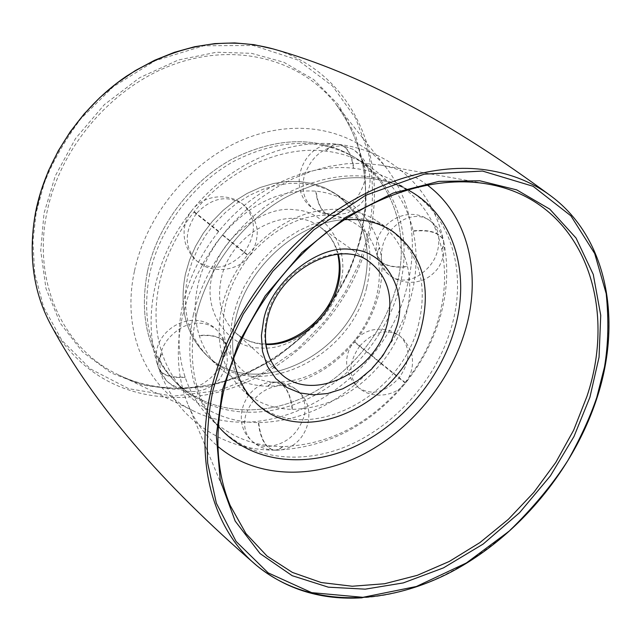 <?xml version="1.0" encoding="UTF-8"?>
<svg xmlns="http://www.w3.org/2000/svg" width="641" height="641" viewBox="0 0 641 641"><rect width="100%" height="100%" fill="white"/><g stroke="black" fill="none" stroke-linecap="round" stroke-linejoin="round"><path stroke-width="0.48" stroke-dasharray="3.21 2.4" d="M427.21 184.977C413.757 174.937 398.213 168.311 380.562 165.082L363.912 163.303L346.597 163.735L328.873 166.42L310.989 171.355L293.241 178.502L275.91 187.781L259.26 199.047L243.588 212.155L229.133 226.89L216.145 243.019L204.824 260.294L195.361 278.418L187.893 297.103L182.517 316.045C175.426 348.992 177.349 378.735 188.294 405.296C195.313 421.81 205.184 435.527 217.924 446.457M360.651 239.333L366.163 205.769L364.937 170.442L355.731 135.764L338.304 104.579L313.641 79.5L283.835 62.257L251.536 53.331L216.546 52.225L178.286 60.014L139.682 77.689L104.339 104.643L75.534 138.52L55.294 175.898L44.013 213.253L40.736 250.687L45.96 288.418L60.254 323.232L82.713 352.101L111.165 372.95L142.751 385.145L174.729 389.327L207.5 386.547L241.777 376.347L275.285 358.503L305.565 333.865L330.572 304.235L349.033 271.936L360.651 239.333M134.546 270.742C146.805 212.98 193.342 158.423 247.706 137.815C302.127 117.143 357.662 131.349 387.116 168.839C411.947 202.756 418.469 242.522 406.69 288.13C383.759 381.699 271.359 450.262 193.398 410.873C147.326 389.64 120.837 332.334 134.546 270.742M196.018 316.694C206.835 269.605 240.712 223.693 283.202 198.726C328.945 174.08 370.45 171.091 407.724 189.744C370.45 171.091 328.945 174.08 283.202 198.726C240.712 223.693 206.835 269.605 196.018 316.694C186.988 361.388 194.415 397.957 218.309 426.401C194.415 397.957 186.988 361.388 196.018 316.694M405.136 382.461C420.873 362.774 432.082 341.228 438.756 317.824C445.271 294.363 446.312 271.664 441.865 249.726L441.793 249.373C435.367 220.127 420.039 197.789 395.801 182.364C383.35 174.817 369.368 170.137 353.856 168.319L353.479 168.279C308.321 162.83 253.764 187.525 218.781 231.313L218.493 231.673C200.745 253.98 188.847 278.226 182.789 304.403C177.092 330.54 177.853 354.705 185.065 376.916L185.177 377.277C190.337 392.54 198.109 405.577 208.493 416.378C228.525 436.353 253.251 446.416 282.673 446.585L283.034 446.585C330.115 444.654 370.722 423.389 404.872 382.781L405.136 382.461L378.19 360.875L377.942 361.195L404.872 382.781M147.454 271.568C139.129 316.101 147.791 352.238 173.439 379.977C204.759 412.187 255.575 418.261 300.685 398.702C345.828 378.967 383.062 335.507 396.154 287.456C410.577 235.792 394.279 181.058 352.598 156.14C316.678 135.892 276.375 136.95 231.697 159.305C190.257 182.1 157.365 225.993 147.454 271.568C139.129 316.101 147.791 352.238 173.439 379.977C204.759 412.187 255.575 418.261 300.685 398.702C345.828 378.967 383.062 335.507 396.154 287.456C410.577 235.792 394.279 181.058 352.598 156.14C316.678 135.892 276.375 136.95 231.697 159.305C190.257 182.1 157.365 225.993 147.454 271.568M377.942 361.195C344.674 400.697 304.94 421.177 258.724 422.635L258.363 422.627C229.486 422.195 205.16 412.115 185.401 392.396C175.161 381.74 167.461 368.928 162.309 353.96L162.189 353.608C154.994 331.838 154.096 308.225 159.497 282.761C165.25 257.249 176.732 233.677 193.943 212.051L194.223 211.698C228.148 169.224 281.367 145.483 325.7 151.076L326.069 151.124C341.3 152.983 355.058 157.638 367.341 165.09C391.274 180.297 406.53 202.227 413.1 230.872L413.181 231.225C417.74 252.706 416.922 274.917 410.721 297.833C404.351 320.708 393.51 341.725 378.19 360.875M354.713 341.885L381.419 363.271C392.909 348.888 401.026 333.168 405.777 316.093C410.392 298.986 410.985 282.545 407.548 266.752C396.418 267.922 387.877 266.568 381.932 262.682L377.269 255.935L377.637 251.528L379.592 247.626C383.102 263.098 382.661 279.188 378.27 295.886C373.743 312.56 365.891 327.896 354.713 341.885L354.497 342.15C330.115 370.963 301.19 385.666 267.722 386.251L267.409 386.243C248.067 385.666 231.633 379.047 218.1 366.38C209.559 358.103 203.309 347.919 199.343 335.812L199.247 335.507C194.375 319.899 193.935 303.081 197.917 285.061C202.123 267.033 210.304 250.383 222.459 235.119L222.691 234.822C249.838 203.566 280.87 189.007 315.797 191.146L316.109 191.178C328.424 192.492 339.426 196.33 349.121 202.684C364.689 213.301 374.825 228.18 379.52 247.33L379.592 247.626M379.52 247.33L377.573 251.224L377.196 255.615L381.868 262.401C387.813 266.279 396.346 267.626 407.476 266.448C402.869 246.897 392.685 231.746 376.908 220.985C367.093 214.551 355.907 210.697 343.36 209.431L343.047 209.399C307.44 207.452 275.662 222.587 247.698 254.814L247.458 255.118C234.935 270.847 226.457 287.961 222.026 306.462C217.836 324.939 218.164 342.15 223.028 358.079L223.124 358.391C227.082 370.738 233.388 381.107 242.042 389.488C255.759 402.316 272.465 408.934 292.176 409.343L292.488 409.351C326.581 408.445 356.156 393.181 381.195 363.543L381.419 363.271M441.793 249.373L443.596 245.142L443.652 241.216L441.849 237.458L438.444 234.462C432.731 230.904 424.286 229.71 413.1 230.872M413.181 231.225C424.366 230.071 432.811 231.273 438.524 234.838L441.953 237.859L443.732 241.609L443.668 245.551L441.865 249.726M247.698 254.814L222.691 234.822M222.459 235.119L247.458 255.118M218.493 231.673L193.943 212.051M194.223 211.698L218.781 231.313M343.36 209.431C339.522 213.757 335.539 215.777 331.405 215.488L326.165 213.549C320.692 209.439 317.343 201.979 316.109 191.178M315.797 191.146C317.039 201.955 320.396 209.415 325.868 213.517L331.068 215.456C335.211 215.761 339.201 213.741 343.047 209.399M353.479 168.279C351.869 156.684 348.319 149.217 342.807 145.876L338.464 144.369C334.145 143.896 329.883 146.132 325.7 151.076M326.069 151.124C330.299 146.14 334.594 143.904 338.953 144.425L343.199 145.924C348.712 149.265 352.262 156.725 353.856 168.319M381.195 363.543L354.497 342.15M283.034 446.585L279.268 449.277L275.406 450.182L271.335 449.245L267.666 446.585C262.946 441.785 259.966 433.805 258.724 422.635M292.176 409.343C290.966 398.229 287.825 390.193 282.745 385.233L275.157 382.164L271.472 383.158L267.409 386.243M267.722 386.251L271.784 383.158L275.486 382.164L283.034 385.241C288.113 390.201 291.262 398.229 292.488 409.351M258.363 422.627C259.597 433.805 262.57 441.785 267.289 446.585L270.919 449.229L274.901 450.182L278.851 449.293L282.673 446.585M185.177 377.277C173.487 378.19 165.41 376.323 160.939 371.684L158.519 367.766C157.125 363.671 158.391 359.072 162.309 353.96M223.028 358.079C226.417 353.479 227.531 349.217 226.385 345.291L223.332 340.547C218.124 336.108 210.096 334.426 199.247 335.507M199.343 335.812C210.192 334.714 218.212 336.389 223.421 340.828L226.489 345.619C227.619 349.537 226.497 353.792 223.124 358.391M162.189 353.608C158.295 358.664 157.021 363.231 158.359 367.309L160.811 371.307C165.282 375.947 173.366 377.813 185.065 376.916M233.645 358.079C231.818 345.459 232.499 332.302 235.712 318.601C246.849 267.69 297.48 222.074 344.425 219.679C297.48 222.074 246.849 267.69 235.712 318.601C232.499 332.302 231.818 345.459 233.645 358.079M185.433 273.995C178.975 307.311 185.73 334.121 205.689 354.409C252.057 402.003 347.823 357.414 363.992 285.405C373.126 245.599 363.367 214.863 334.714 193.205L324.138 187.476L312.504 183.558L300.044 181.539L287.008 181.507L273.667 183.486L260.31 187.46L247.218 193.366L234.686 201.082L223.004 210.456L212.427 221.289L203.197 233.34L195.521 246.336L189.56 259.99L185.433 273.995C178.975 307.311 185.73 334.121 205.689 354.409C252.057 402.003 347.823 357.414 363.992 285.405C373.126 245.599 363.367 214.863 334.714 193.205L324.138 187.476L312.504 183.558L300.044 181.539L287.008 181.507L273.667 183.486L260.31 187.46L247.218 193.366L234.686 201.082L223.004 210.456L212.427 221.289L203.197 233.34L195.521 246.336L189.56 259.99L185.433 273.995M340.227 283.883C350.883 250.623 327.815 210.849 294.948 209.855C263.275 204.471 218.26 239.95 212.211 275.702C202.035 311.246 229.037 349.137 261.151 347.967C292.352 351.068 333.432 317.479 340.227 283.883M193.438 314.298C184.151 361.147 192.685 398.822 219.03 427.323C251.2 460.374 303.85 465.687 350.867 444.485C397.925 423.084 437.114 377.228 451.52 326.918C467.353 272.826 451.576 215.841 408.782 190.249C371.86 169.464 329.931 171.115 282.993 195.184C239.43 219.695 204.415 266.335 193.438 314.298M418.309 325.291C428.484 283.61 418.91 251.625 389.592 229.342L378.703 223.493L366.692 219.534L353.784 217.595L340.235 217.748L326.325 220.007L312.359 224.366L298.642 230.744L285.469 239.021L273.154 249.037L261.969 260.558L252.161 273.338L243.965 287.08L237.547 301.494L233.044 316.237C225.84 351.26 232.483 379.192 252.971 400.032C300.541 448.844 400.329 400.625 418.309 325.291M366.7 287.392C375.89 247.49 366.139 216.698 337.454 195.008L326.854 189.271L315.204 185.345L302.72 183.334L289.66 183.31L276.287 185.305L262.898 189.295L249.774 195.225L237.218 202.973L225.504 212.379L214.895 223.244L205.633 235.327L197.933 248.363L191.947 262.057L187.805 276.095C181.307 309.499 188.061 336.365 208.045 356.684C254.477 404.343 350.443 359.569 366.7 287.392M149.738 273.691C141.365 318.337 150.026 354.553 175.714 382.332C207.075 414.591 257.986 420.632 303.193 400.994C348.432 381.171 385.762 337.591 398.926 289.428C413.413 237.643 397.14 182.789 355.402 157.838C319.426 137.567 279.043 138.648 234.245 161.091C192.701 183.967 159.697 228.004 149.738 273.691M551.925 196.731C607.388 238.612 621.946 320.372 597.011 396.963C564.761 501.534 461.608 592.316 362.085 597.805M51.48 326.029C79.676 372.076 120.284 395.882 173.318 397.444C259.437 399.76 346.212 327.783 368.006 240.199C390.473 159.938 352.83 71.736 273.25 48.956M366.756 239.83C372.75 215.841 375.105 186.227 368.375 152.518L355.667 118.369L332.455 85.934L297.785 59.958L253.331 45.479L203.734 45.775L155.25 60.687L113.329 86.671L80.886 118.681C64.196 141.3 51.889 163.07 43.965 183.991L36.208 212.612L32.923 241.256L34.678 273.242L43.644 307.159L61.897 340.371L90.525 368.984L128.681 388.686L173.166 396.162L219.102 390.521L261.648 373.639L297.44 349.137L325.163 320.909L345.138 292.096L358.519 264.725L366.756 239.83M188.294 405.296L230.191 505.493C216.153 471.536 214.086 432.627 224.005 388.775C238.188 329.634 277.401 269.989 328.296 230.912C379.328 192.004 438.981 175.474 487.505 184.015L380.562 165.082M359.817 239.734C372.493 188.398 364.4 143.031 335.531 103.642C301.27 60.006 237.162 41.881 174.592 64.1C112.103 86.231 59.268 147.991 46.633 213.998C32.395 284.396 64.901 350.13 118.481 374.817C209.311 420.36 335.299 344.898 359.817 239.734M381.932 262.682C383.406 268.531 386.355 273.034 390.77 276.207C398.398 281.159 407.051 281.359 416.73 276.792C433.148 266.792 440.415 252.802 438.524 234.838M381.868 262.401C379.56 244.101 386.9 229.823 403.878 219.575C413.02 215.392 421.225 215.432 428.5 219.695C433.628 223.004 436.946 227.932 438.444 234.462M244.357 252.266C256.624 234.229 256.376 218.421 243.612 204.84L242.418 203.894C226.81 194.68 211.514 197.845 196.531 213.405M244.133 252.546C229.093 268.331 213.613 271.383 197.692 261.712L196.795 260.975C197.188 261.328 189.191 255.398 185.329 242.955C182.421 231.064 184.624 220.216 191.947 210.392C154.898 255.895 141.357 318.232 158.375 367.365M196.234 213.782C184.079 231.898 184.271 247.634 196.795 260.975L200.801 263.964C212.86 272.866 237.971 271.512 249.004 256.4C226.025 288.21 218.485 317.84 226.393 345.291M326.165 213.549C344.618 213.124 357.269 202.965 364.12 183.062C367.349 167.974 363.567 156.692 352.79 149.201L343.199 145.924M325.868 213.517L314.218 209.319C304.563 201.899 301.182 191.042 304.066 176.748C311.053 156.196 323.961 145.908 342.807 145.876M359.649 346.188C348.432 362.614 347.983 376.395 358.295 387.517L358.856 387.973C372.036 395.769 385.385 392.476 398.918 378.086M359.857 345.932C373.431 331.589 386.707 328.224 399.704 335.836L400.449 336.421C410.809 347.71 410.384 361.484 399.183 377.757M282.745 385.233C264.396 386.811 251.993 396.995 245.527 415.793C243.34 425.744 245.15 433.845 250.968 440.095C255.254 444.317 260.695 446.481 267.289 446.585M283.034 385.241C288.947 385.465 293.899 387.356 297.897 390.914C304.467 397.356 306.526 405.857 304.066 416.426C297.736 434.622 285.606 444.67 267.666 446.585M223.332 340.547L220.624 334.682L216.57 329.786C207.315 322.062 196.09 321.085 182.885 326.854C164.272 337.999 156.917 352.814 160.811 371.307M223.421 340.828C226.866 359.008 219.583 373.543 201.578 384.432C187.669 390.706 175.93 389.44 166.364 380.634L161.764 374.648L158.535 367.822M160.939 371.684L166.364 380.634C175.866 389.832 187.1 393.221 200.056 390.802C207.011 389.095 213.028 385.69 218.1 380.61C219.847 379.752 222.948 373.743 227.395 362.574L226.489 345.611M265.911 343.993C253.876 343.76 243.7 339.962 235.375 332.575L280.63 373.511C266.352 359.729 261.72 341.044 266.728 317.439C276.792 269.22 338.472 237.154 369.769 262.145L319.923 226.954C289.299 202.62 230.311 232.539 221.241 278.595C216.714 301.142 221.425 319.138 235.375 332.575C243.876 340.083 254.076 344.057 265.983 344.513M338.272 254.197C335.219 242.683 329.105 233.604 319.923 226.954C328.945 233.46 334.89 242.554 337.751 254.245M387.116 168.839L335.531 103.642C364.312 142.887 372.373 188.182 359.721 239.51C352.911 265.302 341.268 289.083 324.803 310.869M193.398 410.873L118.481 374.817C182.461 406.226 268.523 379.456 318.321 318.954M395.801 182.364L408.782 190.249M355.402 157.838L367.341 165.09M443.74 241.665C445.191 251.36 443.219 260.302 437.827 268.499C433.34 274.156 428.18 278.066 422.331 280.237C411.153 284.019 400.633 282.673 390.77 276.207C383.975 271.295 379.52 264.757 377.405 256.6M377.317 256.216C369.496 228.012 404.727 203.205 428.5 219.695C436.409 224.807 441.449 231.962 443.636 241.168M331.068 215.456C302.752 213.421 275.47 226.97 249.237 256.112C254.301 249.229 256.961 241.513 257.217 232.963C257.77 222.491 248.564 208.726 248.251 209.303L242.418 203.894C228.781 192.821 203.798 194.64 192.244 210.032C228.933 164.208 286.984 137.927 338.528 144.369M331.405 215.488L347.478 213.132L360.346 204.407L363.703 200.272C367.718 194.199 369.857 187.541 370.097 180.297C369.761 166.932 363.992 156.564 352.79 149.201L339.009 144.433M330.988 215.448L322.207 213.453L314.218 209.319C284.035 190.633 302.977 138.841 338.464 144.369M377.389 256.536C380.377 269.156 379.937 283.05 376.059 298.225C371.9 313.617 364.537 327.96 353.968 341.252C364.048 330.267 376.259 326.83 390.577 330.932C402.933 336.621 397.7 335.027 399.704 335.836L400.705 336.621C400.296 337.094 403.165 335.796 411.153 351.813C414.07 363.006 412.235 373.374 405.649 382.901C421.906 362.606 433.524 340.227 440.519 315.765C447.53 290.742 448.604 266.023 443.732 241.609M275.358 450.182C326.782 447.931 370.121 425.608 405.384 383.222C395.329 396.467 373.927 398.454 361.997 390.225L358.295 387.517C356.741 385.706 357.51 387.861 351.933 380.313C344.345 367.005 344.946 354.072 353.752 341.517C330.267 368.463 304.387 382.012 276.111 382.156M274.901 450.182C265.566 449.974 257.586 446.617 250.968 440.095C229.542 420.376 246.392 380.369 275.782 382.148M276.175 382.156C284.468 382.517 291.711 385.433 297.897 390.914C320.692 409.591 305.372 451.136 275.406 450.182M274.949 450.182C239.822 450.07 209.911 437.523 185.233 412.548C173.342 399.824 164.441 384.896 158.511 367.766M226.369 345.219L222.475 336.854L216.57 329.786C191.859 304.595 145.659 333.929 158.359 367.309M338.953 144.425C356.388 146.589 372.389 151.949 386.964 160.506C417.179 179.424 436.08 206.33 443.652 241.216M242.042 389.488L252.971 400.032M208.045 356.684L218.1 366.38M208.493 416.378L219.03 427.323M175.714 382.332L185.401 392.396M377.325 256.28C374.785 246.248 370.562 237.979 364.665 231.481C360.627 226.393 348.367 217.051 331.325 215.48M275.846 382.148C265.743 381.772 256.953 379.448 249.485 375.177C243.949 372.557 231.721 362.437 226.465 345.539M376.908 220.985L389.592 229.342M337.454 195.008L349.121 202.684"/><path stroke-width="0.96" d="M589.912 397.26L573.983 436.537L550.371 475.91L519.571 512.68L483.146 544.073L443.468 567.878L403.317 582.909L365.226 589.159L328.336 587.172L292.192 575.69L260.022 553.536L235.191 521.093L220.28 480.518L216.305 435.375L222.523 389.656L238.388 343.239L265.086 296.03L301.863 252.498L345.94 217.139L393.077 193.109L438.845 181.379L479.805 180.778L516.718 189.872L549.786 209.142L576.027 238.019L593.262 274.428L600.729 315.268L599.055 357.165L589.912 397.26M217.924 446.457C255.03 477.857 311.117 479.933 360.346 455.807C409.607 431.433 450.086 382.797 465.494 329.642C481.824 274.068 468.242 215.32 427.21 184.977M407.724 189.744L411.923 192.156C454.773 217.78 470.518 274.893 454.613 329.113C440.127 379.552 400.825 425.544 353.664 447.033C306.55 468.331 253.788 463.066 221.578 429.967L218.309 426.401L221.578 429.967C253.788 463.066 306.55 468.331 353.664 447.033C400.825 425.544 440.127 379.552 454.613 329.113C470.518 274.893 454.773 217.78 411.923 192.156L407.724 189.744M421.337 327.519C403.253 403.037 303.249 451.464 255.607 402.58C243.828 391.106 236.513 376.267 233.645 358.079C236.513 376.267 243.828 391.106 255.607 402.58C303.249 451.464 403.253 403.037 421.337 327.519C431.577 285.726 422.018 253.676 392.653 231.361C422.018 253.676 431.577 285.726 421.337 327.519M344.425 219.679C362.798 218.485 378.879 222.379 392.653 231.361C378.879 222.379 362.798 218.485 344.425 219.679M396.731 326.333L391.322 341.028L382.813 355.739L371.371 369.32L357.654 380.642L342.679 388.839L327.607 393.518L313.473 394.8L299.996 392.965L287.048 387.621L275.806 378.567L267.377 366.187L262.514 351.428L261.4 335.58L263.651 319.947C270.526 282.296 318.104 244.269 350.996 249.453C385.185 250.006 408.389 291.359 396.731 326.333M211.394 388.903C225.888 327.863 265.462 266.095 317.383 224.446C369.448 182.981 430.912 163.487 482.208 169.384C509.13 172.733 532.375 181.844 551.925 196.731C451.168 122.014 358.271 72.754 273.25 48.956L253.996 44.662L234.662 42.923L214.767 43.604L194.584 46.737L174.4 52.314L154.537 60.31L135.283 70.614L116.95 83.106L99.82 97.616L84.163 113.914L70.238 131.774L58.243 150.899L48.371 170.995L40.76 191.755L35.495 212.852C28.028 255.246 33.356 292.977 51.48 326.029C93.33 403.774 161.74 483.618 256.704 565.57C213.629 530.075 193.726 462.473 211.394 388.903M213.173 389.464L224.254 353.952L243.388 313.93L272.802 271.279L313.85 229.79L365.69 195.265L424.246 174.16L482.529 171.059L533.096 186.291L570.907 215.849L594.704 253.556L606.202 293.658C608.862 320.027 608.293 344.473 604.487 367.005L596.779 397.404C590.265 416.746 580.634 437.787 567.87 460.518C552.838 484.107 533.248 507.664 509.106 531.213L466.4 562.95L416.378 586.499L362.942 597.316L311.678 592.645L268.162 572.87L236.088 541.413L216.378 503.257L207.684 463.147C206.466 436.769 208.293 412.211 213.173 389.464M362.085 597.805C321.566 600.288 286.439 589.544 256.704 565.57C307.416 607.572 383.911 606.979 450.871 572.133C517.92 536.846 573.743 470.013 597.204 397.26C622.147 320.684 607.588 238.773 551.925 196.731M487.505 184.015C580.586 199.792 618.869 301.534 586.932 396.41L573.679 430.127L555.811 462.393L533.841 492.384L508.337 519.354L479.917 542.59L449.301 561.452L417.243 575.346L384.592 583.743L352.246 586.243L321.181 582.525L292.416 572.437L266.993 556.019L245.928 533.536L230.191 505.493C216.217 471.768 214.174 432.971 224.078 389.119C238.252 329.971 277.561 270.133 328.545 230.976C379.664 191.98 439.301 175.514 487.505 184.015M387.404 323.36C376.011 372.325 311.686 403.79 280.63 373.511C275.494 368.831 271.576 362.974 268.867 355.947C264.813 344.898 264.364 332.543 267.505 318.873C277.593 269.877 340.764 237.835 369.769 262.145C387.797 276.535 393.678 296.943 387.404 323.36M265.983 344.513C296.655 346.036 330.019 318.593 337.871 285.942C340.675 274.893 340.804 264.308 338.272 254.197M51.48 326.029C33.332 292.921 27.996 255.158 35.471 212.756C45.743 159.537 80.069 107.728 126.293 76.319C175.826 44.918 224.807 35.792 273.25 48.956M318.321 318.954L324.803 310.869M265.911 343.993C295.91 344.954 329.314 317.159 337.038 284.652C339.722 274.212 339.962 264.076 337.751 254.245"/></g></svg>
